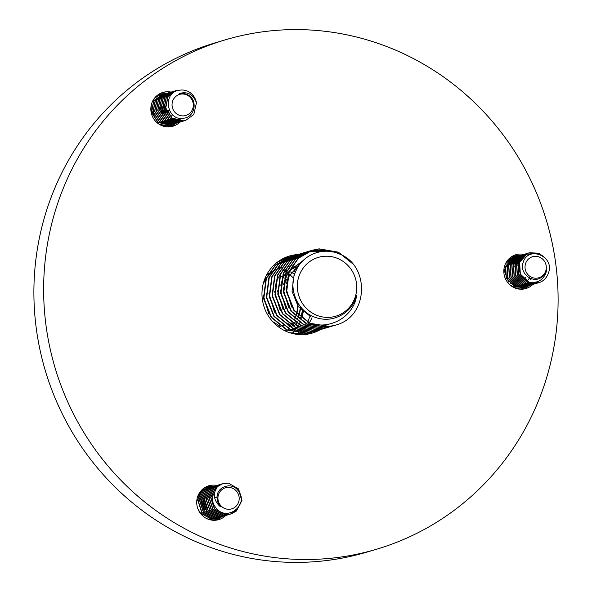 <?xml version="1.0" encoding="UTF-8"?>
<svg xmlns="http://www.w3.org/2000/svg" width="592" height="592" viewBox="0 0 592 592"><rect width="100%" height="100%" fill="white"/><g stroke="black" fill="none" stroke-linecap="round" stroke-linejoin="round"><path stroke-width="0.89" d="M528.012 285.892L528.789 285.647A17.642 17.027 -106.5 0 1 523.861 289.014M532.815 284.471A17.642 17.027 -106.5 0 1 525.911 288.548A17.642 17.027 -106.5 0 1 508.202 283.139A17.642 17.027 -106.5 0 1 505.191 264.409A17.642 17.027 -106.5 0 1 515.884 254.715A17.642 17.027 -106.5 0 1 523.92 254.382M175.802 123.365A17.642 17.027 -106.5 0 1 170.873 126.71M179.842 122.152A17.642 17.027 -106.5 0 1 172.923 126.244A17.642 17.027 -106.5 0 1 155.215 120.842A17.642 17.027 -106.5 0 1 152.211 102.105A17.642 17.027 -106.5 0 1 162.904 92.419A17.642 17.027 -106.5 0 1 170.91 92.071A17.642 17.027 -106.5 0 1 171.073 92.108M221.682 516.742A17.642 17.027 -106.5 0 1 216.761 520.094M225.722 515.543A17.642 17.027 -106.5 0 1 218.811 519.621A17.642 17.027 -106.5 0 1 201.095 514.219A17.642 17.027 -106.5 0 1 198.091 495.489A17.642 17.027 -106.5 0 1 208.784 485.795A17.642 17.027 -106.5 0 1 216.798 485.455M376.357 549.302L366.618 552.188A265.69 256.484 -106.5 0 1 99.863 470.795A265.69 256.484 -106.5 0 1 54.575 188.678A265.69 256.484 -106.5 0 1 215.643 42.698L225.382 39.812A265.69 256.484 -106.5 0 1 492.137 121.205A265.69 256.484 -106.5 0 1 537.425 403.322A265.69 256.484 -106.5 0 1 376.357 549.302A265.69 256.484 -106.5 0 1 109.601 467.909A265.69 256.484 -106.5 0 1 64.321 185.792A265.69 256.484 -106.5 0 1 225.382 39.812M320.065 329.781A40.182 38.791 -106.5 0 1 312.287 333.081A40.182 38.791 -106.5 0 1 271.943 320.775A40.182 38.791 -106.5 0 1 265.098 278.107A40.182 38.791 -106.5 0 1 289.451 256.033A40.182 38.791 -106.5 0 1 297.732 254.56A40.182 38.791 -106.5 0 1 298.205 254.538M298.731 265.86L297.946 266.089M296.155 266.622L295.09 266.94L296.266 267.651M206.808 486.52A17.642 17.027 -106.5 0 1 212.78 486.646A17.642 17.027 -106.5 0 1 212.846 486.661M160.928 93.144A17.642 17.027 -106.5 0 1 166.892 93.27A17.642 17.027 -106.5 0 1 166.944 93.277M167.817 93.484A17.642 17.027 -106.5 0 1 168.35 93.632M168.431 93.662A17.642 17.027 -106.5 0 1 168.949 93.825M169.334 93.965A17.642 17.027 -106.5 0 1 169.786 94.135M169.882 94.172A17.642 17.027 -106.5 0 1 171.354 94.853M513.908 255.441A17.642 17.027 -106.5 0 1 519.865 255.566A17.642 17.027 -106.5 0 1 520.013 255.596M168.676 110.319L168.986 112.273M169.053 112.717L169.334 115.026M169.475 125.238A15.695 15.148 -106.5 0 1 169.26 125.297A15.695 15.148 -106.5 0 1 167.506 125.704A15.695 15.148 -106.5 0 1 161.261 125.4M151.337 108.78L152.292 112.265L154.135 115.41M153.58 99.478A15.695 15.148 -106.5 0 1 160.343 95.201A15.695 15.148 -106.5 0 1 160.957 95.038M161.061 95.009A15.695 15.148 -106.5 0 1 161.771 94.861M151.286 104.976L151.219 107.648M184.571 115.773A10.989 10.604 73.5 0 0 193.147 103.215A10.989 10.604 73.5 0 0 180.789 94.135A10.989 10.604 73.5 0 0 172.213 106.693A10.989 10.604 73.5 0 0 184.571 115.773M196.455 102.816A15.695 15.148 -106.5 0 0 190.165 92.618C186.709 90.31 182.987 89.54 179.006 90.302C161.794 92.567 166.759 122.359 184.401 118.126C195.493 116.528 197.943 98.99 187.398 94.661A11.618 11.218 73.5 0 0 180.523 93.566A11.618 11.218 73.5 0 0 179.221 93.862A11.618 11.218 73.5 0 0 178.806 93.995L180.368 93.233C188.049 91.501 193.406 94.698 196.455 102.816L193.791 114.53L185.599 120.457L183.809 120.872L172.25 118.163L165.76 108.025L168.032 96.429L175.891 90.598L180.878 90.043M178.806 93.995L179.213 93.862M167.432 113.116L165.523 108.602L165.301 105.938M165.864 113.575L163.954 109.069L163.732 106.405M164.287 114.041L162.378 109.527L162.156 106.871M162.719 114.508L160.809 109.994L160.587 107.337M169.786 125.141L167.906 125.585L160.351 124.949M170.57 124.897L168.098 125.526L159.603 124.535M171.354 124.683L169.475 125.119L157.909 122.411L151.426 112.273L153.698 100.677L162.349 94.631M172.139 124.431L169.667 125.06L158.108 122.352L151.619 112.214L153.89 100.618L162.445 94.602M166.426 93.514L167.114 93.418M167.218 93.41L167.95 93.351M168.054 93.344L168.801 93.329M168.905 93.329L169.66 93.358M169.771 93.366L170.54 93.447M170.651 93.462L172.361 93.795M180.967 118.393L178.777 120.879M178.695 120.953L178.096 121.464M178.014 121.53L177.4 121.996M177.311 122.063L176.69 122.477M176.601 122.537L175.965 122.914M175.868 122.966L175.225 123.306M175.128 123.351L174.47 123.654M174.374 123.691L171.243 124.601L159.677 121.885L153.195 111.747L155.467 100.152L164.014 94.135M173.611 123.987L171.044 124.653L159.485 121.945L152.995 111.807L155.267 100.211L163.917 94.165M174.499 123.75L172.612 124.194L161.054 121.478L154.564 111.34L156.836 99.745L165.486 93.706M175.284 123.499L172.812 124.135L161.253 121.427L154.764 111.281L157.035 99.685L165.582 93.669M169.564 92.589L170.259 92.493M176.068 123.284L174.189 123.728L162.622 121.012L156.14 110.874L158.412 99.278L167.062 93.24M176.853 123.032L174.381 123.669L162.822 120.96L156.332 110.815L158.604 99.219L167.159 93.203M171.14 92.123L171.828 92.026M177.644 122.818L175.757 123.262L164.199 120.553L157.709 110.408L159.981 98.812L168.631 92.774M178.421 122.566L175.957 123.203L164.391 120.494L157.909 110.349L160.18 98.753L168.727 92.737M172.709 91.656L173.404 91.56M179.213 122.352L177.326 122.796L165.767 120.087L159.278 109.942L161.549 98.346L170.2 92.308M179.998 122.1L177.526 122.736L165.967 120.028L159.477 109.883L161.749 98.287L170.296 92.271M180.782 121.885L178.902 122.329L167.336 119.621L160.854 109.476L163.126 97.88L171.776 91.841M181.566 121.634L179.095 122.27L167.536 119.562L161.046 109.424L163.318 97.821L171.872 91.804M182.358 121.419L180.471 121.863L168.912 119.155L162.423 109.009L164.694 97.414L173.345 91.375M175.114 90.85L178.273 90.48M183.135 121.168L180.671 121.804L169.105 119.096L162.622 108.958L164.894 97.354L173.441 91.338M185.496 120.487L183.616 120.931L172.05 118.222L165.568 108.084L167.839 96.481L175.698 90.65L180.405 90.088M183.927 120.953L182.04 121.397L170.481 118.689L163.991 108.551L166.263 96.947L174.226 91.094M184.704 120.709L182.24 121.338L170.681 118.629L164.191 108.491L166.463 96.888L175.01 90.872M164.117 94.113L164.82 93.965M167.255 93.181L167.965 93.033M168.735 92.752L169.438 92.611M168.831 92.715L169.534 92.567M171.969 91.782L172.679 91.634M172.783 114.966L171.747 115.277M515.536 285.573L509.949 283.131M508.669 282.066L504.11 270.433L509.956 259.74M506.567 261.782A15.695 15.148 -106.5 0 1 513.331 257.505A15.695 15.148 -106.5 0 1 513.412 257.483M513.516 257.453A15.695 15.148 -106.5 0 1 514.211 257.276M505.938 262.848L511.51 258.208L514.285 257.246A15.695 15.148 -106.5 0 1 515.025 257.113M515.129 257.091A15.695 15.148 -106.5 0 1 515.854 256.995M515.958 256.98A15.695 15.148 -106.5 0 1 516.698 256.921M522.721 287.453A15.695 15.148 -106.5 0 1 522.248 287.601A15.695 15.148 -106.5 0 1 514.248 287.705M525.652 263.359A10.989 10.604 73.5 0 0 532.067 277.493A10.989 10.604 73.5 0 0 545.676 271.158A10.989 10.604 73.5 0 0 539.26 257.017A10.989 10.604 73.5 0 0 525.652 263.359M529.352 282.229A15.695 15.148 -106.5 0 0 538.949 282.65L538.949 282.65A15.695 15.148 -106.5 0 0 540.97 281.888C544.625 279.942 547.126 276.967 548.458 272.964C555.067 256.225 527.812 245.051 523.076 262.73C519.206 273.289 532.933 284.352 541.843 276.997A11.618 11.218 73.5 0 0 546.09 271.425A11.618 11.218 73.5 0 0 546.557 269.671L546.335 271.58C543.648 279.801 537.987 283.346 529.352 282.229C520.842 278.018 517.652 271.321 519.791 262.152L527.413 253.494L529.403 252.74L538.838 253.213L545.069 257.868M529.596 278.003L529.322 278.432M529.248 278.543L528.715 279.269M528.641 279.365L528.079 280.001M529.47 277.937L529.204 278.381M529.13 278.492L528.597 279.224M528.523 279.328L527.968 279.972M531.142 279.158L530.558 279.72M531.024 279.128L530.447 279.698M530.447 278.388L530.173 278.765M522.721 263.832L522.943 263.225M522.529 263.891L523.239 262.204M518.007 265.223L519.635 262.086M517.815 265.283L519.761 261.731M516.439 265.69L518.067 262.552M516.239 265.749L518.192 262.197M514.862 266.156L516.49 263.018M514.67 266.215L516.624 262.663M523.298 287.29L513.442 286.942L511.022 285.781M524.075 287.039L513.641 286.891L509.838 284.811M524.867 286.824L515.01 286.484L506.212 278.314L505.457 266.4L513.079 257.742L515.861 256.78M525.652 286.58L515.21 286.424L506.404 278.255L505.649 266.341L513.279 257.69L515.958 256.743M526.436 286.358L516.587 286.017L507.781 277.848L507.026 265.934L514.648 257.283L517.43 256.314M527.22 286.114L516.779 285.958L507.973 277.789L507.226 265.875L514.848 257.224L517.526 256.277M527.909 285.921L518.155 285.551L509.349 277.382L508.595 265.468L516.224 256.817L518.999 255.848M528.108 285.862L518.355 285.492L509.549 277.322L508.794 265.408L516.416 256.758L519.095 255.818M529.581 285.425L519.724 285.085L510.918 276.915L510.171 265.001L517.793 256.351L520.575 255.381M530.365 285.181L519.924 285.026L511.118 276.856L510.363 264.942L517.993 256.292L520.671 255.352M531.15 284.959L521.3 284.619L512.494 276.449L511.74 264.535L519.362 255.885L522.144 254.915M531.934 284.715L521.493 284.56L512.687 276.39L511.939 264.476L519.561 255.825L522.951 254.752M532.726 284.5L522.869 284.153L514.063 275.983L513.308 264.069L520.938 255.418L523.017 254.634M533.503 284.249L523.069 284.093L514.263 275.931L513.508 264.01L521.13 255.359L523.809 254.419M534.295 284.034L524.438 283.686L515.632 275.524L514.885 263.603L522.507 254.952L525.289 253.983M535.079 283.783L524.638 283.627L515.832 275.465L515.077 263.544L522.699 254.893L525.385 253.953M535.864 283.568L526.014 283.22L517.208 275.058L516.453 263.137L524.075 254.486L526.858 253.524M536.648 283.316L526.207 283.161L517.401 274.999L516.653 263.077L524.275 254.427L527.664 253.354M537.44 283.102L527.583 282.754L518.777 274.592L518.022 262.67L525.652 254.02L528.427 253.058M538.217 282.85L527.783 282.695L518.977 274.533L518.222 262.611L525.844 253.961L528.523 253.021M505.435 263.854L511.703 258.156L515.092 257.083M515.195 257.061L515.913 256.965M516.017 256.95L516.742 256.891M516.054 256.721L516.757 256.573M517.623 256.255L518.333 256.107M519.199 255.788L519.902 255.648M520.768 255.322L521.471 255.182M521.574 255.159L522.292 255.056M522.336 254.856L523.047 254.715M523.913 254.397L524.616 254.249M524.719 254.227L525.43 254.123M525.533 254.109L526.266 254.049M526.369 254.042L530.536 254.427M525.481 253.931L526.184 253.783M527.05 253.465L527.761 253.317M528.626 252.999L537.329 253.702M538.912 282.665L529.152 282.288L520.346 274.126L519.598 262.204L527.22 253.554L529.204 252.799L538.639 253.272L543.611 256.536M525.962 277.211L525.504 277.604M525.37 277.715L524.497 278.462M514.751 285.181L514.359 285.3M199.467 492.855A15.695 15.148 -106.5 0 1 200.873 491.493A15.695 15.148 -106.5 0 1 206.231 488.585A15.695 15.148 -106.5 0 1 206.578 488.481M206.675 488.459A15.695 15.148 -106.5 0 1 207.385 488.289M215.932 518.429L209.279 519.184A15.695 15.148 -106.5 0 1 207.148 518.777M215.873 518.444L215.199 518.666A15.695 15.148 -106.5 0 1 215.148 518.681A15.695 15.148 -106.5 0 1 209.279 519.184L211.699 518.858M211.943 518.799L213.335 518.392M213.497 518.333L214.548 517.911M214.681 517.845L215.569 517.401M215.688 517.334L216.487 516.86M236.682 491.419A10.989 10.604 73.5 0 0 221.689 489.836A10.989 10.604 73.5 0 0 220.446 505.25A10.989 10.604 73.5 0 0 235.438 506.833A10.989 10.604 73.5 0 0 236.682 491.419M222.725 483.694L217.375 486.602L212.239 497.088C212.158 501.298 213.505 505.013 216.28 508.21C227.35 522.544 250.127 503.792 237.769 490.183C230.917 481.111 215.14 487.468 217.19 499.026A11.618 11.218 73.5 0 0 219.824 505.694A11.618 11.218 73.5 0 0 221.068 507.018L219.462 505.953C213.423 499.774 212.787 493.306 217.567 486.543L222.821 483.664L228.445 483.168L238.591 488.918L241.943 500.455L236.415 511.051L230.961 513.997L225.145 514.544L214.607 508.913L210.87 497.495L215.999 487.009L221.948 483.945M204.07 510.363L201.25 501.927L201.428 500.477M221.068 507.018L219.78 505.709L216.961 497.265L217.294 495.112M207.215 509.431L204.395 500.995L204.573 499.544M205.639 509.897L202.819 501.461L202.997 500.011M216.716 518.215L210.804 518.792L200.155 513.02M197.328 497.717L201.657 491.256L207.015 488.348M217.501 517.963L211.004 518.733L200.466 513.101L197.957 508.979M196.736 501.498L201.857 491.197L207.807 488.134M207.903 488.111L208.613 487.963M218.293 517.748L212.38 518.326L201.842 512.694L198.098 501.276L203.234 490.79L209.279 487.704M219.07 517.497L212.572 518.266L202.042 512.635L198.298 501.217L203.426 490.731L209.376 487.667M219.861 517.282L213.949 517.859L203.411 512.228L199.674 500.81L204.802 490.324L210.848 487.238M220.646 517.031L214.149 517.8L203.611 512.169L199.867 500.751L204.995 490.265L210.944 487.201M211.048 487.179L211.751 487.031M221.43 516.816L215.518 517.393L204.987 511.762L201.243 500.344L206.371 489.858L212.424 486.772M222.215 516.564L215.717 517.341L205.18 511.71L201.443 500.284L206.571 489.806L212.521 486.735M223.006 516.35L217.094 516.927L206.556 511.296L202.812 499.877L207.947 489.399L213.298 486.491M223.783 516.106L217.286 516.875L206.756 511.244L203.012 499.818L208.14 489.34L214.089 486.269M224.575 515.884L218.663 516.468L208.125 510.837L204.388 499.411L209.516 488.933L215.562 485.84M225.352 515.639L218.862 516.409L208.325 510.778L204.58 499.352L209.709 488.874L216.369 485.677M216.472 485.662L217.19 485.558M215.762 485.78L216.465 485.632M216.568 485.618L217.286 485.514M226.144 515.417L220.231 516.002L209.701 510.371L205.957 498.945L211.085 488.467L217.138 485.373M217.234 485.351L217.945 485.211M226.928 515.173L220.431 515.943L209.894 510.311L206.157 498.893L211.285 488.407L217.234 485.344M217.331 485.314L218.034 485.174M218.137 485.151L218.855 485.048M227.72 514.951L221.808 515.536L211.27 509.904L207.526 498.486L212.661 488L218.707 484.907M228.497 514.707L222 515.477L211.462 509.845L207.725 498.427L212.854 487.941L219.514 484.744M218.907 484.848L219.61 484.707M229.289 514.485L223.376 515.07L212.839 509.438L209.102 498.02L214.23 487.534L220.276 484.441M230.066 514.241L223.576 515.01L213.039 509.379L209.294 497.961L214.422 487.475L220.372 484.411M220.476 484.382L221.179 484.241M238.398 488.977L241.743 500.514L236.223 511.111L230.762 514.056L224.945 514.603L214.415 508.972L210.671 497.554L215.799 487.068L221.852 483.975M237.325 508.883L234.846 511.518L230.17 514.204M212.239 497.088A15.695 15.148 -106.5 0 1 217.567 486.543M216.909 497.139L215.599 497.524M311 316.905L298.22 306.589L292.041 291.294L294.061 275.154L295.223 272.623M286.41 288.134L288.704 276.738L302.046 261.671M291.649 307.063L286.047 288.237M286.469 283.538L288.348 276.841L302.201 261.501M283.553 288.977L285.847 277.581L288.696 272.172M289.458 271.077L302.83 260.857M288.792 307.907L283.191 289.088M283.612 284.389L285.492 277.692L289.103 271.18M289.843 270.204L302.867 260.82L301.705 261.116M301.883 261.065L302.904 260.783M285.936 308.75L280.334 289.932M280.756 285.233L282.636 278.536L286.247 272.024M283.08 309.601L277.478 290.776M280.223 310.445L274.621 291.627M275.043 286.928L276.923 280.231L280.534 273.719M274.51 312.139L268.909 293.321M268.798 313.834L263.196 295.008M280.12 326.192L272.727 321.656M263.174 283.931L265.845 278.943M266.607 277.848L271.277 272.779M271.861 272.29L275.502 269.76M275.976 269.493L278.987 268.021M279.387 267.858L281.888 266.992M263.61 282.303L266.245 277.951M266.985 276.982L271.506 272.394M266.437 275.236L268.65 273.238M293.995 271.121L295.512 271.883M291.138 271.972L292.737 272.771M284.108 269.878L284.745 270.011M285.781 270.263L286.891 270.581M289.303 271.439L290.783 272.076M309.971 323.121C329.833 330.218 354.06 316.705 356.673 295.045A31.827 30.725 -106.5 0 1 342.598 314.411C333.503 319.917 323.957 320.746 313.96 316.89C296.777 310.341 288.112 288.075 295.637 271.595C302.327 254.604 323.091 246.531 339.468 254.02C369.016 265.068 368.764 313.057 339.364 323.898A39.242 37.881 -106.5 0 1 336.041 325.06A39.242 37.881 -106.5 0 1 309.971 323.121L294.261 310.378L286.698 291.508L289.244 271.587L298.464 258.223L312.635 250.15L319.162 248.855L338.395 252.177L352.617 263.699M292.47 323.439L291.005 322.832M289.606 324.29L288.149 323.676M283.894 325.985L282.436 325.371M281.037 326.828L279.579 326.222M293.861 271.336L295.415 272.128M292.966 272.897L294.609 273.874M291.005 272.179L292.611 273.001M292.84 273.134L294.498 274.133M287.253 274.592L287.749 274.873M303.074 309.616L302.727 311.111M302.638 311.459L301.95 313.716M301.839 314.012L301.069 315.973M300.396 317.423L300.107 317.985M297.894 321.634L296.918 322.943M296.562 323.387L295.778 324.32M295.105 325.06L294.594 325.585M302.793 309.335L302.46 310.859M302.371 311.214L301.698 313.516M284.397 275.435L284.893 275.717M286.284 276.568L287.127 277.137M300.743 307.011L300.507 308.854M300.44 309.283L299.87 311.954M299.781 312.302L299.093 314.559M298.62 315.839L298.213 316.824M297.539 318.274L297.251 318.836M295.038 322.485L294.061 323.787M293.706 324.238L292.922 325.163M292.248 325.903L291.738 326.429M289.022 328.878L288.03 329.648M287.238 330.21L286.743 330.543M284.271 275.672L284.811 275.983M286.165 276.827L287.053 277.441M300.433 306.619L300.218 308.528M300.151 308.965L299.604 311.71M299.515 312.065L298.834 314.359M298.39 315.617L297.968 316.661M297.325 318.089L297.021 318.696M294.816 322.396L293.847 323.713M293.521 324.127L292.707 325.104M292.078 325.807L291.53 326.384M281.54 276.286L282.036 276.568M283.427 277.411L284.271 277.981M285.388 278.795L286.58 279.757M298.005 303.089L298.028 305.709M297.998 306.286L297.65 309.705M297.584 310.127L297.014 312.805M296.718 313.901L296.237 315.403M295.763 316.683L295.356 317.667M294.683 319.118L294.394 319.68M292.182 323.328L291.205 324.638M290.85 325.082L290.065 326.014M289.917 326.177L289.577 326.547M289.392 326.754L288.881 327.28M286.165 329.729L285.174 330.491M281.415 276.516L281.955 276.834M283.309 277.678L284.197 278.284M285.277 279.091L286.521 280.112M297.598 302.401L297.68 305.206M297.665 305.812L297.362 309.372M297.295 309.808L296.747 312.554M296.466 313.627L295.978 315.21M295.534 316.461L295.112 317.504M294.468 318.933L294.165 319.547M291.96 323.239L290.99 324.564M290.665 324.971L289.851 325.955M289.222 326.658L288.674 327.228M338.705 258.904A30.68 29.615 73.5 0 0 299.722 274.244A30.68 29.615 73.5 0 0 315.366 314.7A30.68 29.615 73.5 0 0 354.349 299.36A30.68 29.615 73.5 0 0 338.705 258.904M336.019 325.067L329.315 326.407L309.609 323.225L293.906 310.482L286.343 291.612L288.889 271.691L298.102 258.334L312.635 250.15M312.45 250.201L318.807 248.966L338.032 252.288M280.438 260.058L281.163 259.962M281.355 259.94L282.673 259.799M282.865 259.784L284.197 259.71M281.156 259.629L282.362 259.407M282.547 259.377L283.849 259.2M281.4 259.488L284.064 258.615L282.532 259.333M282.717 259.303L284.019 259.111M284.212 259.089L285.529 258.956M281.681 259.333L282.288 259.17M281.703 259.318L283.746 258.837M283.923 258.8L285.218 258.563M285.403 258.534L286.706 258.349M282.643 259.067L283.916 258.771M284.101 258.734L285.388 258.489M285.573 258.46L286.876 258.267M283.886 258.667L285.144 258.327M285.329 258.282L286.602 257.994M286.787 257.949L288.075 257.72M288.26 257.69L289.562 257.505M289.754 257.483L291.079 257.35M284.064 258.615L285.322 258.267M285.499 258.216L286.772 257.92M286.957 257.883L288.245 257.638M288.43 257.609L289.732 257.424M289.925 257.402L291.242 257.261M278.018 261.686L288.178 257.416M286.743 257.816L288.001 257.476M288.186 257.431L289.458 257.143M289.643 257.106L290.931 256.869M291.116 256.839L292.426 256.654M276.849 262.567L286.92 257.764M288.356 257.372L289.629 257.076M289.814 257.039L291.101 256.795M291.286 256.765L292.589 256.573M314.744 331.35L306.464 333.178L286.757 329.996L271.055 317.253L263.492 298.39L266.037 278.462L275.25 265.105L289.421 257.024L291.035 256.573M289.599 256.972L290.857 256.632M291.042 256.588L292.315 256.299M292.5 256.262L293.787 256.025M313.501 331.735L306.819 333.074L287.113 329.892L271.41 317.149L263.847 298.279L266.393 278.358L275.606 264.994L289.777 256.921M291.212 256.528L292.485 256.232M292.67 256.188L293.958 255.951M294.143 255.914L295.445 255.729M317.601 330.499L309.32 332.334L289.614 329.152L273.911 316.409L266.348 297.539L268.894 277.618L278.107 264.254L293.891 255.722M292.455 256.129L293.713 255.781M293.898 255.737L295.171 255.448M316.357 330.891L309.675 332.223L289.969 329.048L274.266 316.306L266.703 297.436L269.249 277.515L278.462 264.15L292.633 256.07M294.076 255.677L295.341 255.381M295.526 255.344L296.814 255.1M320.457 329.655L312.176 331.483L292.47 328.301L276.767 315.566L269.205 296.696L271.75 276.775L280.963 263.41L295.134 255.33L298.028 254.604M295.312 255.278L296.57 254.937M298.213 254.567L299.5 254.331M299.685 254.301L300.995 254.116M319.214 330.047L312.532 331.379L292.825 328.197L277.123 315.455L269.56 296.585L272.105 276.664L281.318 263.307L295.489 255.226M296.932 254.834L298.198 254.538M298.383 254.501L299.67 254.257M299.855 254.227L301.165 254.035M301.35 254.012L302.667 253.879M323.321 328.804L315.033 330.639L295.327 327.457L279.624 314.715L272.061 295.845L274.607 275.924L283.82 262.567L297.991 254.486L299.604 254.035M298.168 254.434L299.426 254.094M299.611 254.049L300.884 253.761M301.069 253.716L302.357 253.487M302.542 253.457L303.851 253.272M304.036 253.25L305.361 253.124M322.07 329.196L315.388 330.536L295.682 327.354L279.979 314.611L272.416 295.741L274.962 275.82L284.175 262.456L298.346 254.382M299.789 253.983L301.062 253.687M301.239 253.65L302.527 253.406M302.712 253.376L304.022 253.191M304.207 253.169L305.524 253.028M326.177 327.961L317.889 329.788L298.183 326.614L282.48 313.871L274.917 295.001L277.463 275.08L286.676 261.716L300.847 253.635L303.74 252.91M301.025 253.583L302.283 253.243M302.645 253.139L305.213 252.636M324.934 328.353L318.244 329.685L298.538 326.503L282.835 313.767L275.273 294.897L277.818 274.969L287.031 261.612L301.202 253.531M304.096 252.806L305.383 252.562M305.568 252.532L306.878 252.34M329.034 327.117L320.746 328.945L301.039 325.763L285.337 313.02L277.774 294.157L280.319 274.229L289.532 260.872L303.703 252.791L306.597 252.066M303.881 252.74L305.139 252.399M306.782 252.029L308.069 251.792M308.254 251.763L319.88 251.822M327.79 327.509L321.101 328.841L301.395 325.659L285.692 312.916L278.129 294.046L280.675 274.126L289.888 260.761L304.059 252.688M305.502 252.296L306.774 252M306.952 251.955L308.24 251.718M308.425 251.681L320.361 251.733M331.89 326.266L323.602 328.101L303.896 324.919L288.193 312.176L280.63 293.306L283.176 273.386L292.389 260.021L306.56 251.948L309.453 251.215M306.737 251.896L307.995 251.548M309.638 251.178L313.094 250.66L324.401 251.297M330.647 326.658L323.957 327.99L304.258 324.816L288.548 312.073L280.985 293.203L283.531 273.282L292.744 259.918L306.922 251.837M308.358 251.445L309.631 251.149M309.808 251.112L313.449 250.549L325.119 251.267M334.746 325.422L326.458 327.25L306.752 324.068L291.049 311.333L283.487 292.463L286.032 272.542L295.245 259.178L309.416 251.097L311.029 250.645M309.594 251.045L310.859 250.705M311.037 250.66L315.95 249.809L331.868 251.763M333.503 325.815L326.814 327.147L307.115 323.965L291.405 311.222L283.842 292.352L286.387 272.431L295.6 259.074L309.779 250.993M311.214 250.601L316.306 249.706L333.215 252.029M281.259 269.108L281.762 269.353M282.739 269.848L283.487 270.248M283.649 270.337L284.367 270.751M285.011 271.143L286.276 271.957M287.194 272.594L287.838 273.067M288.496 273.571L289.481 274.362M289.695 274.54L291.234 275.924M291.464 276.138L293.114 277.818M303.504 310.038L303.282 311.607M303.222 311.977L302.756 314.322M302.682 314.626L302.142 316.653M302.061 316.927L301.691 318.089M301.387 318.955L300.973 320.035M300.551 321.064L300.048 322.189M299.774 322.766L299.33 323.661M299.241 323.831L298.916 324.438M298.531 325.126L298.25 325.6M297.754 326.414L297.288 327.139M297.214 327.25L296.821 327.842M296.629 328.109L296.244 328.649M295.578 329.544L294.579 330.773M294.439 330.943L293.417 332.097M293.269 332.253L292.233 333.326M289.828 266.57L290.332 266.814M291.308 267.31L292.056 267.71M292.219 267.799L293.41 268.494M293.58 268.605L294.86 269.427M295.763 270.056L296.185 270.359M310.386 315.166L310.045 316.172M309.956 316.417L309.549 317.497M309.12 318.526L308.624 319.65M308.528 319.843L307.899 321.116M307.81 321.293L307.485 321.893M307.1 322.581L306.819 323.062M306.323 323.876L305.857 324.601M305.783 324.712L305.391 325.304M305.198 325.57L304.813 326.111M304.147 327.006L303.148 328.234M303.008 328.405L301.987 329.559M301.839 329.714L300.803 330.787M300.647 330.935L299.589 331.942M299.434 332.082L298.353 333.015M298.198 333.148L297.095 334.021M292.685 265.727L293.188 265.963M293.817 266.282L294.912 266.866M296.437 267.754L297.258 268.272M312.546 316.276L312.406 316.653M311.977 317.682L311.481 318.799M311.385 318.992L310.756 320.272M310.667 320.442L310.045 321.582M309.956 321.737L309.675 322.211M309.179 323.032L308.721 323.75M308.639 323.868L308.247 324.453M308.055 324.727L307.67 325.26M307.004 326.155L306.005 327.391M305.864 327.561L304.843 328.708M304.695 328.871L303.659 329.944M303.504 330.092L302.445 331.091M302.29 331.231L301.21 332.171M301.054 332.297L299.952 333.17M299.796 333.296L298.671 334.11M298.516 334.221L298.146 334.465M306.175 333.888L303.992 334.554M304.932 334.28L303.955 334.554M309.031 333.037L302.704 334.613M307.788 333.429L302.29 334.621M311.888 332.193L303.607 334.021L293.314 333.703M310.645 332.586L303.962 333.918L289.732 332.719M157.435 95.231A16.643 16.065 -106.5 0 1 161.305 94.054A16.643 16.065 -106.5 0 1 164.835 93.869A16.643 16.065 -106.5 0 1 165.013 93.884M165.538 93.936A16.643 16.065 -106.5 0 1 166.071 94.002M166.152 94.01A16.643 16.065 -106.5 0 1 166.766 94.113M166.855 94.128A16.643 16.065 -106.5 0 1 167.521 94.276M168.69 94.602A16.643 16.065 -106.5 0 1 169.179 94.764M169.29 94.809A16.643 16.065 -106.5 0 1 170.859 95.475M177.755 119.628A16.643 16.065 -106.5 0 1 177.156 120.516M177.089 120.613A16.643 16.065 -106.5 0 1 176.608 121.234M176.542 121.316A16.643 16.065 -106.5 0 1 176.061 121.871M175.994 121.945A16.643 16.065 -106.5 0 1 175.521 122.44M175.454 122.507A16.643 16.065 -106.5 0 1 174.995 122.944M173.782 123.943A16.643 16.065 -106.5 0 1 167.033 126.821A16.643 16.065 -106.5 0 1 166.811 126.858M526.739 286.269A16.643 16.065 -106.5 0 1 519.798 289.162M510.422 257.535A16.643 16.065 -106.5 0 1 517.837 256.173A16.643 16.065 -106.5 0 1 517.956 256.181M203.322 488.607A16.643 16.065 -106.5 0 1 210.745 487.253M219.639 517.349A16.643 16.065 -106.5 0 1 212.691 520.242"/></g></svg>
